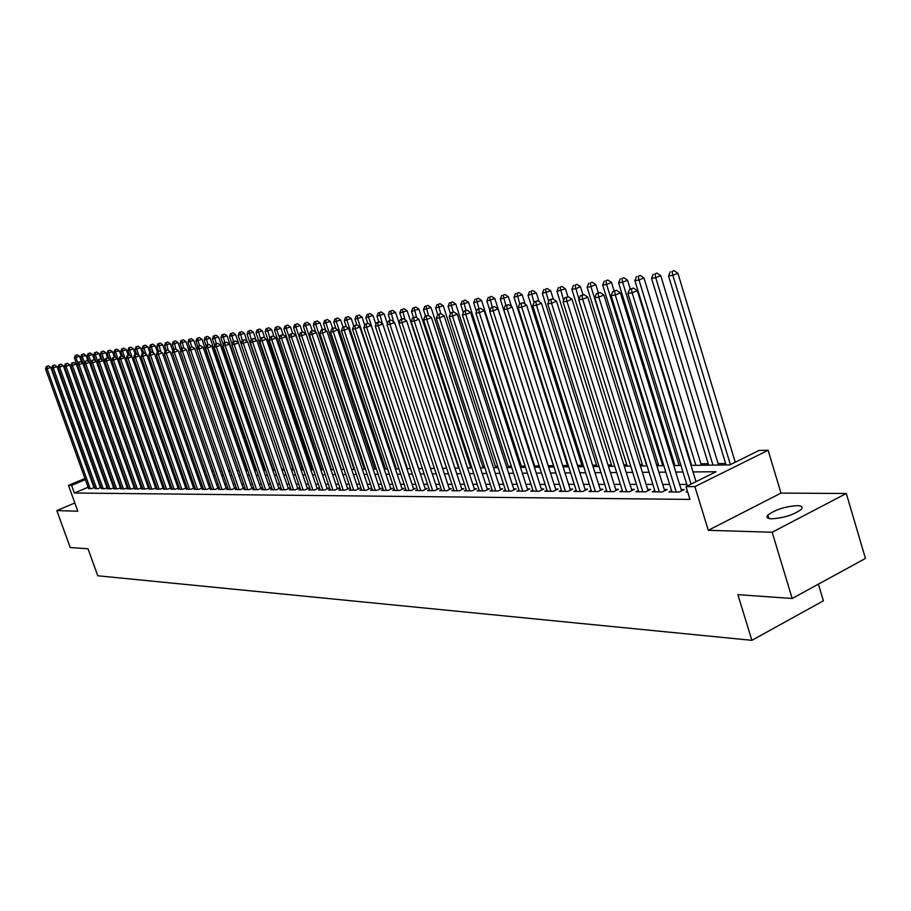 <?xml version="1.0" encoding="UTF-8"?>
<svg xmlns="http://www.w3.org/2000/svg" width="911" height="911" viewBox="0 0 911 911"><rect width="100%" height="100%" fill="white"/><g stroke="black" fill="none" stroke-linecap="round" stroke-linejoin="round"><path stroke-width="1.37" d="M797.205 505.616C784.906 506.539 775.113 509.716 767.836 515.136C765.935 517.38 767.244 518.61 771.754 518.814C783.938 517.972 793.777 514.829 801.247 509.374C803.24 507.04 801.896 505.787 797.205 505.616M691.016 465.373L729.836 464.906L759.045 450.444L768.121 450.25L694.877 486.622L686.017 486.611L716.023 471.75L693.032 471.921M780.989 493.102L708.314 530.304L772.164 532.24L792.183 598.481L865.45 558.432L846.296 493.489L780.989 493.102L768.121 450.25M818.397 584.156L823.385 600.816L751.894 640.331L97.773 575.775L88.014 548.786L70.249 547.534L56.824 510.581L77.822 511.219L68.473 485.358L84.951 478.48M725.623 463.483L718.073 463.574M708.234 463.71L700.935 463.801M691.221 463.927L690.572 463.927M674.584 464.132L673.32 464.154M658.3 464.348L656.455 464.371M642.369 464.553L639.955 464.576M626.768 464.747L623.83 464.792M611.497 464.952L608.036 464.986M596.534 465.134L592.594 465.191M581.89 465.327L577.472 465.384M567.53 465.51L562.668 465.578M553.467 465.692L548.274 465.76M539.198 465.874L534.655 465.931M525.1 466.056L521.308 466.102M511.299 466.227L508.213 466.273M497.77 466.409L495.368 466.432M484.504 466.58L482.773 466.603M471.499 466.739L470.406 466.751M331.171 468.539L330.499 468.55M321.424 468.664L320.399 468.675M311.835 468.789L310.469 468.812M302.406 468.914L300.71 468.937M293.126 469.028L291.11 469.051M284.004 469.142L281.761 469.176M274.655 469.267L272.856 469.29M265.443 469.381L264.099 469.404M256.378 469.495L255.49 469.507M772.164 532.24L846.296 493.489M74.839 502.974L56.824 510.581M687.486 491.371L686.12 492.042L687.703 492.054M671.578 490.687L669.016 491.951L679.23 492.008L684.161 489.56L681.166 489.549M654.793 490.619L652.287 491.86L662.274 491.917L667.182 489.492L664.244 489.48M638.383 490.562L635.924 491.769L645.694 491.826L650.568 489.423L647.698 489.412M622.315 490.505L619.913 491.678L629.478 491.735L634.329 489.366L631.517 489.355M606.612 490.448L604.255 491.587L613.615 491.644L618.432 489.298L615.688 489.287M591.228 490.391L588.927 491.507L598.083 491.553L602.877 489.241L600.19 489.23M576.173 490.334L573.93 491.416L582.892 491.473L587.652 489.173L585.021 489.161M561.438 490.277L559.229 491.336L568.009 491.382L572.746 489.116L570.161 489.105M547.01 490.232L544.846 491.257L553.444 491.302L558.147 489.059L555.619 489.048M532.867 490.175L530.749 491.177L539.164 491.223L543.844 489.002L541.373 488.991M519.008 490.118L516.936 491.097L525.191 491.143L529.826 488.945L527.412 488.934M505.434 490.072L503.396 491.029L511.492 491.075L516.104 488.888L513.724 488.888M492.134 490.016L490.129 490.949L498.066 490.995L502.644 488.843L500.321 488.831M479.084 489.97L477.125 490.881L484.903 490.927L489.458 488.786L487.18 488.774M466.295 489.913L464.371 490.801L472 490.847L476.521 488.74L474.289 488.729M453.746 489.867L451.867 490.733L459.338 490.778L463.847 488.683L461.649 488.672M441.436 489.811L439.592 490.665L446.925 490.71L451.4 488.638L449.248 488.626M429.366 489.765L427.555 490.596L434.752 490.642L439.193 488.592L437.086 488.581M417.511 489.719L415.735 490.539L422.795 490.573L427.225 488.535L425.152 488.535M405.885 489.674L404.142 490.471L411.077 490.505L415.473 488.49L413.435 488.49M394.474 489.628L392.755 490.403L399.565 490.448L403.937 488.444L401.933 488.444M383.269 489.583L381.584 490.346L388.268 490.38L392.607 488.398L390.648 488.398M372.257 489.537L370.606 490.277L377.165 490.323L381.481 488.364L379.557 488.353M361.451 489.492L359.834 490.22L366.268 490.255L370.561 488.319L368.67 488.307M350.837 489.446L349.243 490.164L355.575 490.198L359.834 488.273L357.977 488.262M340.407 489.401L338.835 490.107L345.053 490.141L349.3 488.228L347.467 488.228M330.158 489.355L328.62 490.05L334.724 490.084L338.938 488.194L337.15 488.182M320.08 489.309L318.577 489.993L324.578 490.027L328.769 488.148L327.003 488.148M310.184 489.275L308.692 489.936L314.602 489.97L318.77 488.114L317.039 488.102M300.448 489.23L298.99 489.879L304.798 489.913L308.931 488.068L307.235 488.068M290.882 489.196L289.447 489.822L295.153 489.856L299.275 488.034L297.601 488.023M281.476 489.15L280.064 489.776L285.678 489.811L289.766 488L288.127 487.989M272.23 489.105L270.84 489.719L276.352 489.754L280.417 487.954L278.8 487.954M263.12 489.07L261.753 489.674L267.185 489.708L271.227 487.92L269.633 487.92M254.169 489.036L252.825 489.617L258.166 489.651L262.186 487.886L260.626 487.875M245.366 488.991L244.046 489.571L249.295 489.606L253.292 487.852L251.755 487.84M236.701 488.956L235.391 489.526L240.561 489.549L244.547 487.818L243.021 487.806M228.171 488.922L226.885 489.48L231.975 489.503L235.926 487.784L234.434 487.772M219.779 488.877L218.515 489.435L223.525 489.458L227.454 487.749L225.985 487.738M211.511 488.843L210.27 489.389L215.201 489.412L219.107 487.715L217.661 487.704M203.381 488.808L202.151 489.344L207.002 489.366L210.896 487.681L209.473 487.681M195.364 488.774L194.157 489.298L198.94 489.321L202.8 487.647L201.399 487.647M187.472 488.74L186.288 489.253L191.003 489.275L194.84 487.613L193.462 487.613M179.706 488.706L178.545 489.207L183.179 489.23L186.994 487.59L185.639 487.579M172.054 488.672L170.904 489.161L175.47 489.184L179.273 487.556L177.93 487.556M164.527 488.638L163.388 489.116L167.886 489.15L171.655 487.533M157.102 488.603L155.986 489.082L160.416 489.105L164.128 487.51M149.78 488.569L148.687 489.036L153.048 489.059L156.703 487.499M142.571 488.535L141.49 489.002L145.794 489.025L149.393 487.487M135.466 488.501L134.395 488.956L138.643 488.979L142.196 487.476M128.462 488.478L127.415 488.922L131.594 488.945L135.101 487.453M121.562 488.444L120.525 488.877L124.648 488.9L128.098 487.442M114.763 488.41L113.738 488.843L117.804 488.865L121.209 487.431M108.056 488.376L107.042 488.808L111.051 488.831L114.41 487.408M101.44 488.353L104.389 488.786L107.703 487.396M94.915 488.319L97.83 488.751L101.098 487.385M88.105 487.237L74.349 493.01L689.969 499.41L686.017 486.611M686.803 484.436L679.583 484.436M669.642 484.424L662.673 484.424M652.857 484.413L646.138 484.413M636.447 484.401L629.968 484.401M620.402 484.401L614.139 484.39M604.699 484.39L598.652 484.39M589.326 484.379L583.495 484.379M574.283 484.367L568.658 484.367M559.548 484.356L554.116 484.356M545.12 484.356L539.881 484.345M530.988 484.345L525.932 484.345M517.141 484.333L512.255 484.333M503.578 484.322L498.864 484.322M490.277 484.322L485.722 484.322M477.239 484.31L472.843 484.31M464.451 484.299L460.214 484.299M451.913 484.299L447.825 484.299M439.614 484.288L435.663 484.288M427.555 484.276L423.74 484.276M415.712 484.276L412.034 484.276M404.085 484.265L400.544 484.265M392.687 484.265L389.259 484.253M381.481 484.253L378.19 484.253M370.481 484.242L367.304 484.242M359.686 484.242L356.622 484.242M349.072 484.231L346.123 484.231M338.653 484.231L335.806 484.231M328.415 484.219L325.671 484.219M318.349 484.219L315.707 484.219M308.453 484.208L305.914 484.208M298.74 484.208L296.291 484.208M289.174 484.196L286.817 484.196M279.779 484.196L277.513 484.196M270.533 484.185L268.358 484.185M261.434 484.185L259.35 484.185M252.495 484.174L250.479 484.174M243.692 484.174L241.768 484.174M235.038 484.162L233.182 484.162M226.509 484.162L224.732 484.162M218.128 484.151L216.419 484.151M209.872 484.151L208.232 484.151M201.741 484.151L200.181 484.14M193.736 484.14L192.244 484.14M185.855 484.14L184.432 484.14M178.1 484.128L176.734 484.128M170.459 484.128L169.15 484.128M162.932 484.128L161.68 484.117M155.508 484.117L154.323 484.117M148.197 484.117L147.07 484.117M141 484.105L139.918 484.105M133.906 484.105L132.881 484.105M126.914 484.105L125.934 484.105M120.013 484.094L119.09 484.094M113.215 484.094L112.349 484.094M106.519 484.094L105.699 484.083M99.914 484.083L99.14 484.083M93.685 484.891L93.059 485.153M88.492 488.285L91.362 488.717L94.573 487.362M94.528 487.214L93.799 487.214M101.041 487.248L100.267 487.237M107.657 487.271L106.838 487.271M114.365 487.294L113.499 487.294M121.163 487.328L120.252 487.317M128.064 487.351L127.096 487.351M135.067 487.385L134.042 487.374M142.173 487.408L141.091 487.408M149.381 487.442L148.242 487.431M156.692 487.465L155.508 487.465M164.117 487.499L162.875 487.487M171.655 487.522L170.346 487.522M708.314 530.304L694.877 486.622M74.349 493.01L71.593 485.358L68.473 485.358M792.183 598.481L737.876 594.655L751.894 640.331M108.124 472.297L108.99 472.285M114.854 472.217L115.765 472.205M121.675 472.137L122.643 472.126M128.588 472.057L129.613 472.035M135.614 471.966L136.684 471.955M142.731 471.887L143.858 471.875M149.962 471.796L151.146 471.784M157.296 471.716L158.537 471.693M164.743 471.625L166.041 471.602M135.34 354.47L133.348 348.811L129.613 350.268L172.316 471.534L173.659 471.511M179.968 471.442L181.391 471.42M187.757 471.351L189.249 471.329M195.66 471.26L197.22 471.238M203.7 471.158L205.328 471.135M211.853 471.067L213.55 471.044M220.143 470.964L221.92 470.941M228.559 470.862L230.403 470.839M237.111 470.759L239.035 470.736M245.811 470.657L247.815 470.634M254.647 470.554L256.731 470.531M263.621 470.452L265.796 470.418M272.753 470.338L275.008 470.315M282.034 470.224L284.38 470.201M291.474 470.122L293.911 470.087M301.074 470.008L303.602 469.974M310.833 469.882L313.464 469.86M320.763 469.769L323.496 469.734M330.875 469.643L333.711 469.62M341.158 469.529L344.107 469.495M351.623 469.404L354.686 469.37M362.282 469.279L365.448 469.233M373.123 469.142L376.414 469.108M384.169 469.017L387.585 468.971M395.42 468.88L398.961 468.835M406.887 468.744L410.542 468.698M418.559 468.607L422.351 468.561M430.447 468.47L434.388 468.413M442.575 468.322L446.652 468.277M454.931 468.174L459.155 468.129M467.525 468.026L471.909 467.969M480.37 467.878L484.914 467.821M493.466 467.719L498.169 467.662M506.835 467.559L511.709 467.502M520.466 467.4L525.522 467.332M534.381 467.229L539.619 467.172M548.581 467.058L554.002 467.001M563.089 466.887L568.703 466.819M577.893 466.717L583.712 466.648M593.015 466.534L599.039 466.466M608.468 466.352L614.709 466.273M624.251 466.159L630.719 466.09M640.387 465.976L647.095 465.897M656.888 465.772L663.834 465.692M673.764 465.578L680.961 465.487M108.204 470.076L107.452 470.395M89.916 476.419L90.542 476.146M95.541 474.062L96.213 473.788M101.246 471.682L101.964 471.386M107.042 469.267L107.805 468.949M90.952 477.284L90.314 477.546M85.361 479.619L71.593 485.358M682.965 472L675.757 472.057M665.827 472.126L658.881 472.183M649.076 472.262L642.369 472.308M632.689 472.376L626.221 472.433M616.667 472.502L610.416 472.547M600.987 472.627L594.951 472.672M585.636 472.741L579.817 472.786M570.616 472.855L565.002 472.9M555.915 472.968L550.483 473.003M541.51 473.071L536.272 473.116M527.401 473.185L522.345 473.219M513.576 473.287L508.702 473.321M500.025 473.39L495.322 473.424M486.747 473.492L482.204 473.526M473.743 473.583L469.347 473.618M460.977 473.686L456.741 473.72M448.463 473.777L444.374 473.811M436.187 473.868L432.247 473.902M424.139 473.959L420.335 473.993M412.319 474.05L408.652 474.084M400.715 474.141L397.185 474.164M389.339 474.221L385.922 474.255M378.156 474.312L374.865 474.335M367.179 474.392L364.013 474.415M356.406 474.472L353.343 474.494M345.816 474.551L342.866 474.574M335.407 474.631L332.572 474.654M325.193 474.711L322.448 474.733M315.149 474.79L312.507 474.813M305.276 474.859L302.737 474.882M295.574 474.938L293.126 474.961M286.031 475.007L283.674 475.03M276.648 475.075L274.382 475.098M267.424 475.155L265.249 475.166M258.348 475.223L256.253 475.235M249.42 475.291L247.416 475.303M240.641 475.348L238.716 475.371M231.998 475.417L230.153 475.428M223.491 475.485L221.715 475.496M215.121 475.542L213.425 475.565M206.888 475.61L205.26 475.622M198.78 475.667L197.209 475.679M190.786 475.736L189.294 475.747M182.929 475.793L181.494 475.804M175.185 475.849L173.819 475.861M167.556 475.906L166.257 475.918M160.04 475.963L158.799 475.975M152.638 476.02L151.454 476.032M145.35 476.077L144.223 476.089M138.165 476.134L137.094 476.134M131.082 476.18L130.068 476.191M124.101 476.237L123.133 476.248M117.223 476.294L116.312 476.294M110.447 476.339L109.582 476.351M103.763 476.396L102.943 476.396M97.17 476.442L96.395 476.442M93.947 487.636L50.731 367.384L47.087 368.784L90.235 488.717M46.985 366.393L48.442 365.835L46.37 366.473L46.985 366.393L47.087 368.784L45.55 368.989L88.64 488.706M50.731 367.384L48.442 365.835M46.37 366.473L45.55 368.989M81.774 362.476L79.564 356.281L74.406 357.875L115.23 472.205M77.97 363.227L75.989 357.659L75.864 355.29L77.298 354.732L75.864 355.29M74.406 357.875L75.226 355.381M77.298 354.732L79.564 356.281M100.426 487.67L56.96 366.575L53.316 367.976L96.691 488.751M53.202 365.573L54.66 365.004L52.576 365.653L53.202 365.573L53.316 367.976L51.745 368.181L95.074 488.74M56.96 366.575L54.66 365.004M52.576 365.653L51.745 368.181M106.986 487.692L63.292 365.744L59.614 367.167L103.239 488.786M59.511 364.73L60.98 364.172L58.873 364.821L59.511 364.73L59.614 367.167L58.031 367.372L101.599 488.774M63.292 365.744L60.98 364.172M58.873 364.821L58.031 367.372M113.647 487.727L69.714 364.901L66.013 366.336L109.878 488.82M65.899 363.888L67.38 363.318L65.25 363.979L65.899 363.888L66.013 366.336L64.408 366.541L108.215 488.808M69.714 364.901L67.38 363.318M65.25 363.979L64.408 366.541M120.4 487.761L76.217 364.047L72.504 365.493L116.608 488.854M72.379 363.034L73.871 362.453L71.73 363.113L72.379 363.034L72.504 365.493L70.876 365.698L114.923 488.854M76.217 364.047L73.871 362.453M71.73 363.113L70.876 365.698M88.071 361.325L85.964 355.392L80.76 356.998L121.812 472.137M84.495 362.772L82.354 356.782L82.229 354.39L83.675 353.844L82.229 354.39M80.76 356.998L81.591 354.481M83.675 353.844L85.964 355.392M94.459 360.152L92.444 354.493L87.205 356.11L89.369 362.202M91.111 362.316L88.822 355.882L88.697 353.491L90.143 352.933L88.697 353.491M87.205 356.11L88.048 353.582M90.143 352.933L92.444 354.493M100.927 358.968L99.026 353.582L93.731 355.21L95.814 361.075M97.819 361.849L95.382 354.983L95.245 352.568L96.703 351.999L95.245 352.568M93.731 355.21L94.585 352.659M96.703 351.999L99.026 353.582M107.578 357.977L105.687 352.648L100.358 354.299L102.362 359.936M143.813 471.875L102.032 354.072L101.895 351.635L103.353 351.065L101.895 351.635M100.358 354.299L101.223 351.726M103.353 351.065L105.687 352.648M127.255 487.795L82.821 363.193L79.086 364.639L123.441 488.9M78.961 362.157L80.453 361.576L78.3 362.248L78.961 362.157L79.086 364.639L77.435 364.844L121.721 488.888M82.821 363.193L80.453 361.576M78.3 362.248L77.435 364.844M114.353 357.078L112.463 351.714L107.088 353.366L108.99 358.763M150.782 471.784L108.773 353.138L108.637 350.689L110.106 350.12L108.637 350.689M107.088 353.366L107.953 350.781M110.106 350.12L112.463 351.714M134.213 487.829L89.529 362.316L85.771 363.762L130.375 488.934M85.634 361.268L87.137 360.688L84.962 361.36L85.634 361.268L85.771 363.762L84.097 363.99L128.633 488.922M89.529 362.316L87.137 360.688M84.962 361.36L84.097 363.99M121.243 356.19L119.318 350.758L113.898 352.432L115.72 357.579M157.865 471.704L115.617 352.193L115.469 349.722L116.95 349.152L115.469 349.722M113.898 352.432L114.786 349.824M116.95 349.152L119.318 350.758M141.262 487.863L96.327 361.416L92.546 362.885L137.402 488.979M92.41 360.38L93.924 359.788L91.726 360.46L92.41 360.38L92.546 362.885L90.849 363.113L135.637 488.968M96.327 361.416L93.924 359.788M91.726 360.46L90.849 363.113M128.235 355.336L126.287 349.79L120.821 351.475L122.552 356.372M165.039 471.613L122.564 351.236L122.404 348.754L123.896 348.173L122.404 348.754M120.821 351.475L121.71 348.845M123.896 348.173L126.287 349.79M148.413 487.909L103.228 360.517L99.424 361.997L144.53 489.013M99.288 359.469L100.802 358.877L98.593 359.56L99.288 359.469L99.424 361.997L97.693 362.225L142.742 489.002M103.228 360.517L100.802 358.877M98.593 359.56L97.693 362.225M129.453 347.763L130.945 347.182L128.736 347.865L129.453 347.763L129.613 350.268L127.836 350.507L129.476 355.142M127.836 350.507L128.736 347.865M130.945 347.182L133.348 348.811M155.679 487.943L110.231 359.606L106.405 361.086L151.773 489.059M106.257 358.535L107.783 357.943L105.551 358.638L106.257 358.535L106.405 361.086L104.651 361.314L149.951 489.048M110.231 359.606L107.783 357.943M105.551 358.638L104.651 361.314M142.549 353.582L140.522 347.82L134.965 349.528L136.582 354.117M138.973 355.563L136.764 349.277L136.593 346.761L138.096 346.169L136.593 346.761M134.965 349.528L135.876 346.863M138.096 346.169L140.522 347.82M163.046 487.977L117.337 358.672L113.499 360.164L159.118 489.093M113.34 357.602L114.877 356.998L112.622 357.693L113.34 357.602L113.499 360.164L111.711 360.403L157.273 489.082M117.337 358.672L114.877 356.998M112.622 357.693L111.711 360.403M149.871 352.694L147.798 346.806L142.196 348.526L143.813 353.161M146.136 354.311L144.018 348.275L143.847 345.736L145.35 345.155L143.847 345.736M142.196 348.526L143.107 345.838M145.35 345.155L147.798 346.806M170.516 488.011L124.556 357.727L120.685 359.23L166.576 489.139M120.525 356.645L122.074 356.042L119.796 356.748L120.525 356.645L120.685 359.23L118.874 359.469L164.697 489.127M124.556 357.727L122.074 356.042M119.796 356.748L118.874 359.469M157.33 351.897L155.189 345.781L149.529 347.512L151.169 352.193M153.401 353.035L151.385 347.262L151.203 344.7L152.718 344.107L151.203 344.7M149.529 347.512L150.463 344.813M152.718 344.107L155.189 345.781M178.112 488.057L131.879 356.77L127.995 358.285L174.138 489.184M127.825 355.677L129.373 355.074L127.084 355.78L127.825 355.677L127.995 358.285L126.151 358.524L172.236 489.173M131.879 356.77L129.373 355.074M127.084 355.78L126.151 358.524M165.005 351.395L162.682 344.734L156.977 346.487L158.651 351.27M160.791 351.748L158.673 343.652L160.199 343.06L158.673 343.652M156.977 346.487L157.922 343.766M160.199 343.06L162.682 344.734M185.821 488.091L139.315 355.802L135.409 357.328L181.824 489.23M135.227 354.698L136.798 354.094L134.486 354.8L135.227 354.698L135.409 357.328L133.541 357.567L179.888 489.218M139.315 355.802L136.798 354.094M134.486 354.8L133.541 357.567M172.817 350.906L170.3 343.686L164.538 345.451L166.246 350.325M168.273 350.416L166.257 342.593L167.795 341.989L166.257 342.593M164.538 345.451L165.495 342.695M167.795 341.989L170.3 343.686M193.644 488.137L146.865 354.812L142.936 356.349L189.625 489.264M142.754 353.707L144.325 353.092L141.991 353.798L142.754 353.707L142.936 356.349L141.046 356.588L187.655 489.253M146.865 354.812L144.325 353.092M141.991 353.798L141.046 356.588M180.731 350.405L178.021 342.604L172.225 344.392L173.955 349.38M175.88 349.072L173.955 341.511L175.504 340.908L173.955 341.511M172.225 344.392L173.181 341.614M175.504 340.908L178.021 342.604M201.593 488.171L154.54 353.81L150.588 355.358L197.539 489.309M150.395 352.694L151.978 352.067L149.62 352.796L150.395 352.694L150.588 355.358L148.664 355.609L195.546 489.298M154.54 353.81L151.978 352.067M149.62 352.796L148.664 355.609M188.782 349.904L185.878 341.523L180.014 343.31L181.79 348.423M183.658 347.865L181.779 340.407L183.327 339.803L181.779 340.407M180.014 343.31L180.993 340.52M183.327 339.803L185.878 341.523M209.655 488.216L162.329 352.785L158.355 354.345L205.59 489.355M158.15 351.657L159.744 351.042L157.375 351.771L158.15 351.657L158.355 354.345L156.396 354.595L203.563 489.344M162.329 352.785L159.744 351.042M157.375 351.771L156.396 354.595M238.989 470.736L193.849 340.407L187.939 342.217L189.75 347.444M191.617 346.806L189.716 339.291L191.287 338.676L189.716 339.291M187.939 342.217L188.919 339.404M191.287 338.676L193.849 340.407M217.854 488.262L170.243 351.748L166.246 353.32L213.755 489.401M166.041 350.621L167.635 349.995L165.244 350.724L166.041 350.621L166.246 353.32L164.253 353.582L211.705 489.389M170.243 351.748L167.635 349.995M165.244 350.724L164.253 353.582M247.348 470.645L201.946 339.291L195.979 341.113L197.903 346.692M199.657 345.736L198.017 346.385L200.5 345.622L199.657 345.736L198.006 340.828L197.789 338.163L199.361 337.537L197.789 338.163M195.979 341.113L196.97 338.277M199.361 337.537L201.946 339.291M226.179 488.307L178.283 350.701L174.263 352.284L222.056 489.446M174.047 349.551L175.664 348.924L173.238 349.665L174.047 349.551L174.263 352.284L172.247 352.546L219.972 489.435M178.283 350.701L175.664 348.924M173.238 349.665L172.247 352.546M255.843 470.543L210.168 338.14L204.144 339.985L206.25 346.089M207.936 344.7L205.977 337.013L207.56 336.387L205.977 337.013M204.144 339.985L205.157 337.127M207.56 336.387L210.168 338.14M234.628 488.342L186.448 349.63L182.405 351.225L230.483 489.492M182.189 348.48L183.806 347.843L181.369 348.583L182.189 348.48L182.405 351.225L180.355 351.487L228.365 489.48M186.448 349.63L183.806 347.843M181.369 348.583L180.355 351.487M264.463 470.44L218.526 336.99L212.445 338.846L214.734 345.474M216.306 343.675L214.301 335.84L215.896 335.214L214.301 335.84M212.445 338.846L213.47 335.954M215.896 335.214L218.526 336.99M243.226 488.387L194.749 348.537L190.684 350.154L239.058 489.549M190.456 347.387L192.084 346.738L189.625 347.49L190.456 347.387L190.684 350.154L188.6 350.416L236.894 489.537M194.749 348.537L192.084 346.738M189.625 347.49L188.6 350.416M273.22 470.338L227.01 335.806L220.883 337.685L223.354 344.87M224.812 342.627L222.762 334.656L224.368 334.018L222.762 334.656M220.883 337.685L221.908 334.77M224.368 334.018L227.01 335.806M251.96 488.433L203.199 347.444L199.099 349.061L247.758 489.594M198.86 346.271L199.099 349.061L196.981 349.334L245.571 489.583M203.199 347.444L200.5 345.622M198.017 346.385L196.981 349.334M282.114 470.224L235.642 334.61L229.447 336.501L232.111 344.256M233.455 341.568L231.36 333.437L232.965 332.811L231.36 333.437M229.447 336.501L230.494 333.563M232.965 332.811L235.642 334.61M260.831 488.478L211.773 346.317L207.651 347.945L256.606 489.64M207.412 345.132L209.052 344.483L206.546 345.246L207.412 345.132L207.651 347.945L205.499 348.23L254.374 489.628M211.773 346.317L209.052 344.483M206.546 345.246L205.499 348.23M247.132 341.363L244.41 333.392L238.158 335.294L284.369 470.201M242.235 340.486L240.094 332.219L241.711 331.57L240.094 332.219M238.158 335.294L239.217 332.344M241.711 331.57L244.41 333.392M269.85 488.535L220.496 345.178L216.351 346.818L265.602 489.697M216.101 343.982L217.752 343.333L215.224 344.096L216.101 343.982L216.351 346.818L214.165 347.102L263.336 489.685M220.496 345.178L217.752 343.333M215.224 344.096L214.165 347.102M255.923 339.769L253.326 332.151L247.018 334.075L293.49 470.087M251.265 339.678L248.976 330.966L250.605 330.317L248.976 330.966M247.018 334.075L248.077 331.092M250.605 330.317L253.326 332.151M279.017 488.581L229.356 344.016L225.188 345.668L274.735 489.742M224.926 342.809L226.6 342.149L224.038 342.935L224.926 342.809L225.188 345.668L222.967 345.964L272.435 489.731M229.356 344.016L226.6 342.149M224.038 342.935L222.967 345.964M264.85 338.152L262.379 330.898L256.014 332.834L302.771 469.985M260.5 339.006L258.007 329.702L259.646 329.053L258.007 329.702M256.014 332.834L257.096 329.828M259.646 329.053L262.379 330.898M288.343 488.626L238.375 342.832L234.184 344.506L284.038 489.799M233.911 341.625L235.585 340.953L233.011 341.739L233.911 341.625L234.184 344.506L231.918 344.802L281.693 489.788M238.375 342.832L235.585 340.953M233.011 341.739L231.918 344.802M273.938 336.512L271.592 329.611L265.169 331.57L312.2 469.871M269.884 338.334L267.185 328.404L268.836 327.755L267.185 328.404M265.169 331.57L266.263 328.541M268.836 327.755L271.592 329.611M297.817 488.672L247.541 341.636L243.328 343.322L293.49 489.845M243.043 340.418L244.74 339.746L242.121 340.532L243.043 340.418L243.328 343.322L241.028 343.618L291.11 489.833M247.541 341.636L244.74 339.746M242.121 340.532L241.028 343.618M283.173 334.827L280.964 328.313L274.473 330.294L321.788 469.757M279.426 337.651L276.819 329.964L276.523 327.095L278.174 326.434L276.523 327.095M274.473 330.294L275.577 327.231M278.174 326.434L280.964 328.313M307.462 488.729L256.868 340.418L252.632 342.115L303.101 489.902M252.336 339.177L254.044 338.505L251.402 339.302L252.336 339.177L252.632 342.115L250.286 342.411L300.676 489.89M256.868 340.418L254.044 338.505M251.402 339.302L250.286 342.411M292.647 333.369L290.495 326.992L283.936 328.985L331.536 469.643M289.14 336.968L286.327 328.655L286.02 325.762L287.682 325.102L286.02 325.762M283.936 328.985L285.063 325.899M287.682 325.102L290.495 326.992M317.267 488.786L266.365 339.177L262.095 340.885L312.872 489.959M261.799 337.924L263.507 337.241L260.842 338.049L261.799 337.924L262.095 340.885L259.715 341.192L310.412 489.947M266.365 339.177L263.507 337.241M260.842 338.049L259.715 341.192M302.361 332.082L300.186 325.648L293.558 327.664L341.454 469.518M343.959 469.495L295.995 327.322L295.676 324.407L297.35 323.735L295.676 324.407M293.558 327.664L294.697 324.544M297.35 323.735L300.186 325.648M327.243 488.831L276.022 337.913L271.717 339.632L322.824 490.016M271.41 336.649L273.129 335.965L270.442 336.785L271.41 336.649L271.717 339.632L269.292 339.951L320.319 490.004M276.022 337.913L273.129 335.965M270.442 336.785L269.292 339.951M312.245 330.795L310.047 324.282L303.352 326.309L305.914 333.904M354.083 469.37L305.834 325.967L305.504 323.029L307.189 322.346L305.504 323.029M303.352 326.309L304.513 323.166M307.189 322.346L310.047 324.282M337.389 488.888L285.849 336.626L281.522 338.357L332.936 490.072M281.203 335.35L282.934 334.667L280.212 335.487L281.203 335.35L281.522 338.357L279.051 338.676L330.397 490.061M285.849 336.626L282.934 334.667M280.212 335.487L279.051 338.676M322.323 329.577L320.08 322.881L313.316 324.931L315.764 332.196M364.389 469.256L315.832 324.589L315.491 321.617L317.199 320.945L315.491 321.617M313.316 324.931L314.489 321.765M317.199 320.945L320.08 322.881M347.717 488.945L295.847 335.316L291.497 337.07L343.242 490.129M291.167 334.041L292.909 333.335L290.165 334.166L291.167 334.041L291.497 337.07L288.981 337.389L340.646 490.118M295.847 335.316L292.909 333.335M290.165 334.166L288.981 337.389M332.583 328.324L330.294 321.469L323.462 323.542L325.774 330.454M374.876 469.131L326.024 323.177L325.671 320.194L327.379 319.51L325.671 320.194M323.462 323.542L324.646 320.342M327.379 319.51L330.294 321.469M358.228 489.002L306.028 333.984L301.655 335.749L353.719 490.186M301.313 332.686L303.067 331.991L300.288 332.822L301.313 332.686L301.655 335.749L299.093 336.079L351.077 490.175M306.028 333.984L303.067 331.991M300.288 332.822L299.093 336.079M343.037 327.06L340.68 320.023L333.779 322.118L335.977 328.677M385.535 468.994L336.387 321.754L336.022 318.736L337.742 318.041L336.022 318.736M333.779 322.118L334.986 318.884M337.742 318.041L340.68 320.023M368.921 489.059L316.39 332.629L311.983 334.405L364.389 490.243M311.642 331.319L313.395 330.613L310.594 331.456L311.642 331.319L311.983 334.405L309.387 334.747L361.701 490.232M316.39 332.629L313.395 330.613M310.594 331.456L309.387 334.747M353.707 325.91L351.259 318.554L344.29 320.661L346.351 326.855M396.399 468.869L346.943 320.296L346.567 317.256L348.298 316.561L346.567 317.256M344.29 320.661L345.508 317.404M348.298 316.561L351.259 318.554M379.819 489.116L326.947 331.251L322.517 333.039L375.252 490.312M322.152 329.93L323.929 329.213L321.093 330.067L322.152 329.93L322.517 333.039L319.863 333.38L372.519 490.289M326.947 331.251L323.929 329.213M321.093 330.067L319.863 333.38M364.73 325.17L362.031 317.062L354.983 319.192L356.907 324.999M407.445 468.744L357.681 318.816L357.294 315.753L359.036 315.047L357.294 315.753M354.983 319.192L356.212 315.901M359.036 315.047L362.031 317.062M390.91 489.173L337.696 329.839L333.244 331.65L386.31 490.369M332.868 328.507L334.644 327.789L331.786 328.655L332.868 328.507L333.244 331.65L330.545 332.003L383.52 490.357M337.696 329.839L334.644 327.789M331.786 328.655L330.545 332.003M375.947 324.441L373.009 315.536L365.869 317.688L367.759 323.382M418.696 468.607L368.625 317.313L368.226 314.215L369.98 313.509L368.226 314.215M365.869 317.688L367.122 314.363M369.98 313.509L373.009 315.536M402.195 489.241L348.651 328.404L344.164 330.226L397.572 490.437M343.777 327.06L345.576 326.332L342.673 327.208L343.777 327.06L344.164 330.226L341.409 330.591L394.736 490.414M348.651 328.404L345.576 326.332M342.673 327.208L341.409 330.591M387.38 323.701L384.169 313.988L376.972 316.163L378.862 321.913M382.381 323.69L379.363 312.644L381.117 311.938L379.363 312.644M376.972 316.163L378.236 312.803M381.117 311.938L384.169 313.988M413.708 489.298L359.811 326.947L355.29 328.78L409.039 490.494M354.891 325.591L356.702 324.863L353.775 325.739L354.891 325.591L355.29 328.78L352.489 329.144L406.158 490.482M359.811 326.947L356.702 324.863M353.775 325.739L352.489 329.144M399.018 322.961L395.556 312.405L388.268 314.602L390.181 320.41L388.348 321.162L390.181 320.41M393.598 321.742L390.694 311.061L392.47 310.332L390.694 311.061M388.268 314.602L389.555 311.22M392.47 310.332L395.556 312.405M425.426 489.366L371.176 325.455L366.632 327.311L420.734 490.562M366.222 324.088L368.033 323.348L365.072 324.236L366.222 324.088L366.632 327.311L363.774 327.687L417.785 490.551M371.176 325.455L368.033 323.348M365.072 324.236L363.774 327.687M458.677 468.129L407.149 310.799L399.781 313.008L401.74 318.987M405.031 319.761L402.252 309.433L404.029 308.704L402.252 309.433M399.781 313.008L401.079 309.592M404.029 308.704L407.149 310.799M437.371 489.435L382.768 323.94L378.19 325.808L432.645 490.63M377.769 322.562L379.591 321.811L376.596 322.71L377.769 322.562L378.19 325.808L375.286 326.195L429.639 490.608M382.768 323.94L379.591 321.811M376.596 322.71L375.286 326.195M470.805 467.981L418.958 309.159L411.51 311.391L413.514 317.552M416.68 317.723L414.015 307.781L415.815 307.053L414.015 307.781M411.51 311.391L412.831 307.941M415.815 307.053L418.958 309.159M449.533 489.503L394.577 322.403L389.976 324.282L444.773 490.699M389.532 321.002L389.976 324.282L387.004 324.669L441.721 490.676M394.577 322.403L391.377 320.251M388.348 321.162L387.004 324.669M483.172 467.844L430.994 307.485L423.467 309.751L425.528 316.083M428.546 315.639L426.018 306.096L427.817 305.356L426.018 306.096M423.467 309.751L424.811 306.267M427.817 305.356L430.994 307.485M461.945 489.571L406.625 320.82L401.99 322.722L457.151 490.767M401.535 319.408L403.379 318.656L400.316 319.567L401.535 319.408L401.99 322.722L398.961 323.12L454.031 490.744M406.625 320.82L403.379 318.656M400.316 319.567L398.961 323.12M495.778 467.685L443.27 305.777L435.652 308.066L437.77 314.591M440.696 313.691L438.248 304.376L440.059 303.636L438.248 304.376M435.652 308.066L437.018 304.547M440.059 303.636L443.27 305.777M474.585 489.64L418.901 319.214L414.243 321.139L469.757 490.835M413.765 317.791L415.632 317.028L412.535 317.95L413.765 317.791L414.243 321.139L411.157 321.537L466.591 490.824M418.901 319.214L415.632 317.028M412.535 317.95L411.157 321.537M508.623 467.537L455.785 304.046L448.075 306.358L450.398 313.555M453.188 312.029L450.717 302.623L452.539 301.871L450.717 302.623M448.075 306.358L449.453 302.805M452.539 301.871L455.785 304.046M487.476 489.708L431.427 317.575L426.735 319.51L482.625 490.904M426.246 316.14L428.124 315.365L424.993 316.299L426.246 316.14L426.735 319.51L423.592 319.92L479.38 490.892M431.427 317.575L428.124 315.365M424.993 316.299L423.592 319.92M521.718 467.377L468.539 302.27L460.738 304.604L463.323 312.598M465.931 310.332L463.426 300.835L465.27 300.083L463.426 300.835M460.738 304.604L462.15 301.017M465.27 300.083L468.539 302.27M500.629 489.788L444.204 315.901L439.478 317.859L495.743 490.983M438.977 314.443L440.867 313.669L437.69 314.614L438.977 314.443L439.478 317.859L436.278 318.269L492.441 490.961M444.204 315.901L440.867 313.669M437.69 314.614L436.278 318.269M535.076 467.218L481.555 300.459L473.663 302.828L476.499 311.642M478.97 308.704L476.396 299.013L478.252 298.25L476.396 299.013M473.663 302.828L475.086 299.195M478.252 298.25L481.555 300.459M514.043 489.867L457.242 314.193L452.494 316.174L509.124 491.052M451.97 312.724L453.872 311.938L450.66 312.894L451.97 312.724L452.494 316.174L449.214 316.595L505.753 491.04M457.242 314.193L453.872 311.938M450.66 312.894L449.214 316.595M548.695 467.058L494.832 298.614L486.838 301.006L489.936 310.674M492.27 307.075L489.628 297.157L491.496 296.382L489.628 297.157M486.838 301.006L488.296 297.339M491.496 296.382L494.832 298.614M527.731 489.947L470.554 312.462L465.772 314.443L522.766 491.131M465.225 310.97L467.138 310.173L463.893 311.152L465.225 310.97L465.772 314.443L462.424 314.876L519.327 491.109M470.554 312.462L467.138 310.173M463.893 311.152L462.424 314.876M511.515 306.574L508.384 296.735L500.287 299.15L553.877 467.001M505.844 305.424L503.123 295.255L505.001 294.481L503.123 295.255M500.287 299.15L501.767 295.449M505.001 294.481L508.384 296.735M541.703 490.027L484.14 310.685L479.323 312.689L536.704 491.211M478.765 309.171L480.689 308.373L477.398 309.353L478.765 309.171L479.323 312.689L475.906 313.133L533.197 491.188M484.14 310.685L480.689 308.373M477.398 309.353L475.906 313.133M525.157 304.137L522.208 294.822L514.02 297.259L567.952 466.831M519.703 303.739L516.901 293.331L518.792 292.545L516.901 293.331M514.02 297.259L515.512 293.524M518.792 292.545L522.208 294.822M555.949 490.107L498.01 308.863L493.158 310.89L550.927 491.291M492.578 307.349L494.514 306.54L491.188 307.531L492.578 307.349L493.158 310.89L489.674 311.346L547.34 491.268M498.01 308.863L494.514 306.54M491.188 307.531L489.674 311.346M539.084 301.632L536.317 292.864L528.027 295.335L582.311 466.66M534.028 302.6L530.965 291.349L532.867 290.563L530.965 291.349M528.027 295.335L529.553 291.554M532.867 290.563L536.317 292.864M570.502 490.186L512.164 307.007L507.29 309.057L565.435 491.371M506.687 305.47L508.645 304.661L505.263 305.663L506.687 305.47L507.29 309.057L503.726 309.524L561.78 491.348M512.164 307.007L508.645 304.661M505.263 305.663L503.726 309.524M553.307 299.07L550.722 290.86L542.33 293.353L596.967 466.489M548.673 301.507L545.325 289.334L547.238 288.536L545.325 289.334M542.33 293.353L543.878 289.539M547.238 288.536L550.722 290.86M585.363 490.277L526.638 305.117L521.718 307.178L580.261 491.45M521.103 303.568L523.073 302.737L519.646 303.762L521.103 303.568L521.718 307.178L518.086 307.656L576.526 491.439M526.638 305.117L523.073 302.737M519.646 303.762L518.086 307.656M567.929 296.781L565.435 288.821L556.94 291.349L611.919 466.307M563.636 300.402L559.992 287.272L561.905 286.464L559.992 287.272M556.94 291.349L558.511 287.477M561.905 286.464L565.435 288.821M600.543 490.369L541.419 303.181L536.465 305.265L595.407 491.541M535.827 301.609L537.809 300.778L534.347 301.814L535.827 301.609L536.465 305.265L532.753 305.754L591.592 491.519M541.419 303.181L537.809 300.778M534.347 301.814L532.753 305.754M582.983 294.777L580.466 286.726L575.638 288.764L571.857 289.288L627.201 466.125M578.929 299.298L574.966 285.166L576.902 284.357L574.966 285.166M571.857 289.288L573.452 285.382M576.902 284.357L580.466 286.726M616.052 490.46L556.519 301.211L551.542 303.317L610.871 491.621M550.882 299.617L552.875 298.774L549.367 299.821L550.882 299.617L551.542 303.317L547.739 303.807L606.977 491.61M556.519 301.211L552.875 298.774M549.367 299.821L547.739 303.807M598.356 292.773L595.817 284.596L590.954 286.658L587.094 287.181L642.802 465.942M646.753 465.897L590.954 286.658L590.271 283.014L592.207 282.194L590.271 283.014M587.094 287.181L588.722 283.23M592.207 282.194L595.817 284.596M631.892 490.551L571.96 299.184L566.949 301.313L626.677 491.712M566.266 297.578L568.27 296.735L564.706 297.783L566.266 297.578L566.949 301.313L563.066 301.814L622.691 491.689M571.96 299.184L568.27 296.735M564.706 297.783L563.066 301.814M614.128 290.871L611.509 282.421L606.612 284.494L602.672 285.041L658.733 465.749M662.775 465.703L606.612 284.494L605.906 280.816L607.865 279.996L605.906 280.816M602.672 285.041L604.323 281.043M607.865 279.996L611.509 282.421M648.085 490.642L587.743 297.123L582.698 299.264L642.836 491.803M581.992 295.494L584.008 294.64L580.409 295.711L581.992 295.494L582.698 299.264L578.724 299.787L638.759 491.781M587.743 297.123L584.008 294.64M580.409 295.711L578.724 299.787M630.241 288.935L627.554 280.189L622.623 282.285L618.592 282.843L675.017 465.555M679.15 465.51L622.623 282.285L621.883 278.572L623.853 277.741L621.883 278.572M618.592 282.843L620.277 278.8M623.853 277.741L627.554 280.189M664.643 490.744L603.879 295.016L598.812 297.18L659.348 491.894M598.083 293.365L600.11 292.499L596.454 293.581L598.083 293.365L598.812 297.18L594.746 297.703L655.18 491.872M603.879 295.016L600.11 292.499M596.454 293.581L594.746 297.703M701.379 465.248L643.952 277.912L638.987 280.03L634.865 280.599L691.665 465.362M695.879 465.316L638.987 280.03L638.224 276.284L640.217 275.441L638.224 276.284M634.865 280.599L636.573 276.511M640.217 275.441L643.952 277.912M681.565 490.847L620.391 292.852L615.289 295.039L676.235 491.997M614.526 291.178L616.576 290.313L612.875 291.406L614.526 291.178L615.289 295.039L611.133 295.574L671.976 491.974M620.391 292.852L616.576 290.313M612.875 291.406L611.133 295.574M718.517 465.043L660.714 275.589L655.726 277.718L651.513 278.31L708.678 465.157M712.983 465.111L655.726 277.718L654.941 273.926L656.933 273.084L654.941 273.926M651.513 278.31L653.255 274.165M656.933 273.084L660.714 275.589M696.027 481.657L637.29 290.643L632.154 292.852L691.05 484.117M631.369 288.958L633.43 288.07L629.672 289.174L631.369 288.958L632.154 292.852L627.895 293.399L687.281 485.984M637.29 290.643L633.43 288.07M629.672 289.174L627.895 293.399M735.257 462.23L677.864 273.209L672.853 275.361L668.537 275.953L726.067 464.952M730.394 464.633L672.853 275.361L672.033 271.535L674.038 270.669L672.033 271.535M668.537 275.953L670.314 271.774M674.038 270.669L677.864 273.209M767.836 515.136L768.838 518.473"/></g></svg>
